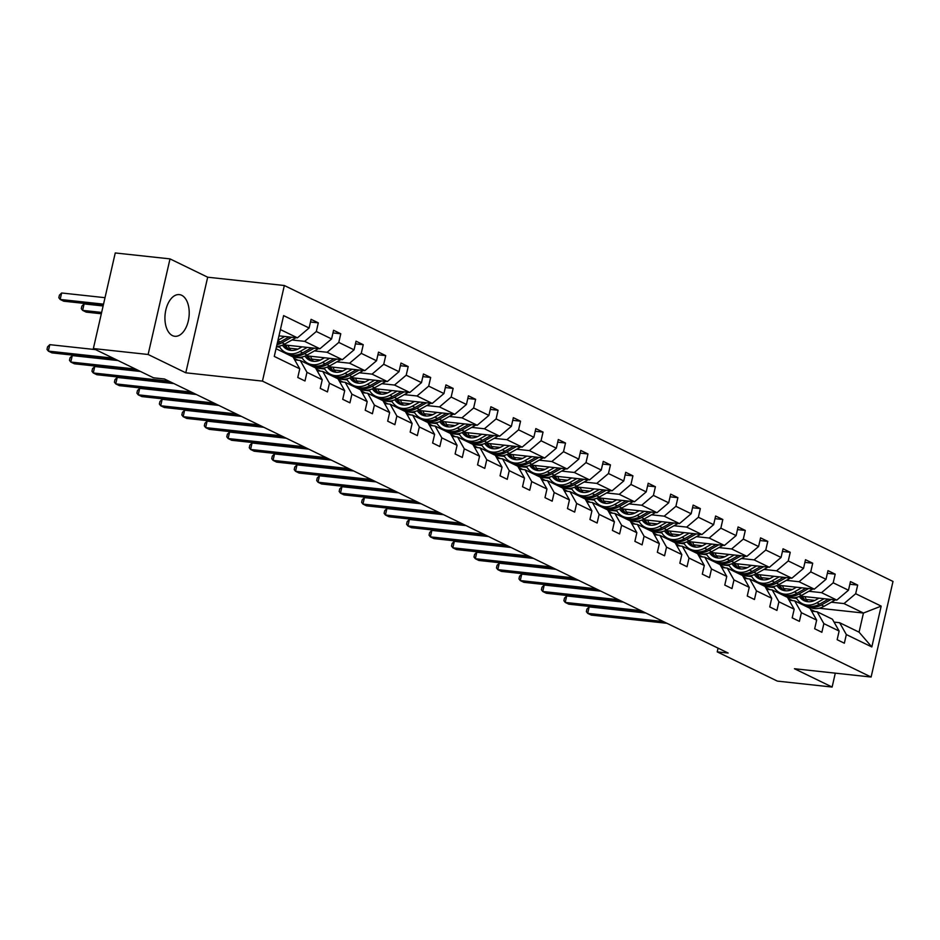 <?xml version="1.0" encoding="UTF-8"?>
<svg xmlns="http://www.w3.org/2000/svg" width="940" height="940" viewBox="0 0 940 940"><rect width="100%" height="100%" fill="white"/><g stroke="black" fill="none" stroke-linecap="round" stroke-linejoin="round"><path stroke-width="1.41" d="M172.455 335.603A20.962 12.009 96.2 0 0 174.817 336.285A20.962 12.009 96.2 0 0 188.717 318.848A20.962 12.009 96.2 0 0 181.69 295.289A20.962 12.009 96.2 0 0 179.329 294.608A20.962 12.009 96.2 0 0 165.428 312.045A20.962 12.009 96.2 0 0 172.455 335.603M170.011 258.888L148.121 354.486L185.791 372.804L207.681 277.206L170.011 258.888L115.256 252.954L93.365 348.552L153.502 377.798L164.453 378.985L728.171 653.053L717.22 651.866L777.368 681.112L832.123 687.046L835.296 673.158M207.681 277.206L284.338 285.513L893 581.437L871.11 677.035L262.448 381.111L284.338 285.513M148.121 354.486L93.365 348.552M278.98 335.85L297.428 337.848L280.414 329.576M297.428 337.848L309.107 328.001L311.093 319.341L318.296 322.843L310.482 321.997M819.151 608.239L863.449 613.045L844.002 603.586L855.682 593.728L881.18 606.124L871.827 646.955L846.329 634.559L844.355 643.207L837.152 639.705L839.126 631.045L823.863 623.631L821.877 632.279L814.675 628.778L816.66 620.13L801.385 612.704L799.4 621.352L792.197 617.85L794.183 609.202L778.908 601.776L776.934 610.424L769.731 606.923L771.705 598.275L756.442 590.849L754.456 599.509L747.253 596.007L749.239 587.347L733.964 579.921L731.978 588.581L724.775 585.08L726.761 576.42L711.486 568.994L709.512 577.654L702.309 574.152L704.283 565.492L689.02 558.066L687.034 566.726L679.832 563.225L681.817 554.565L666.542 547.139L664.557 555.798L657.354 552.297L659.34 543.637L644.064 536.211L642.091 544.871L634.888 541.37L636.862 532.71L621.599 525.296L619.613 533.944L612.41 530.442L614.396 521.794L599.121 514.368L597.135 523.016L589.932 519.514L591.918 510.866L576.655 503.44L574.669 512.089L567.466 508.587L569.452 499.939L554.177 492.513L552.191 501.161L544.989 497.66L546.974 489.012L531.699 481.586L529.725 490.245L522.523 486.744L524.496 478.084L509.233 470.658L507.248 479.318L500.045 475.816L502.031 467.156L486.755 459.731L484.77 468.39L477.567 464.889L479.553 456.229L464.278 448.803L462.304 457.463L455.101 453.961L457.075 445.302L441.812 437.876L439.826 446.535L432.623 443.034L434.609 434.374L419.334 426.948L417.348 435.608L410.146 432.106L412.131 423.447L396.856 416.032L394.882 424.68L387.68 421.179L389.654 412.531L374.39 405.105L372.404 413.753L365.202 410.251L367.188 401.603L351.913 394.177L349.927 402.825L342.724 399.324L344.71 390.676L329.435 383.25L327.461 391.91L320.258 388.396L322.232 379.748L306.969 372.322L304.983 380.982L297.78 377.481L299.766 368.821L274.269 356.424L283.61 315.605L309.107 328.001M283.281 344.804L319.906 348.775L304.63 341.349L316.322 331.503L318.296 322.843M316.322 331.503L331.585 338.929L333.571 330.269L340.774 333.771L332.96 332.924M305.759 355.731L342.372 359.703L327.108 352.277L338.788 342.43L340.774 333.771M338.788 342.43L354.063 349.845L356.048 341.197L363.251 344.698L355.438 343.852M328.224 366.659L364.849 370.63L349.574 363.204L361.265 353.358L363.251 344.698M361.265 353.358L376.529 360.772L378.514 352.124L385.717 355.626L377.904 354.779M350.702 377.586L387.327 381.558L372.052 374.132L383.731 364.274L385.717 355.626M383.731 364.274L399.007 371.7L400.992 363.052L408.195 366.553L400.381 365.707M373.18 388.514L409.793 392.485L394.53 385.059L406.209 375.201L408.195 366.553M406.209 375.201L421.484 382.627L423.458 373.979L430.661 377.481L422.859 376.635M395.646 399.441L432.271 403.413L416.996 395.987L428.687 386.129L430.661 377.481M428.687 386.129L443.95 393.555L445.936 384.895L453.139 388.396L445.325 387.55M418.124 410.369L454.748 414.34L439.474 406.914L451.153 397.056L453.139 388.396M451.153 397.056L466.428 404.482L468.414 395.822L475.616 399.324L467.803 398.478M440.602 421.296L477.214 425.268L461.951 417.842L473.631 407.984L475.616 399.324M473.631 407.984L488.906 415.41L490.88 406.75L498.082 410.251L490.281 409.405M463.068 432.224L499.692 436.184L484.417 428.769L496.109 418.911L498.082 410.251M496.109 418.911L511.372 426.337L513.357 417.677L520.56 421.179L512.746 420.333M485.545 443.151L522.17 447.111L506.895 439.685L518.574 429.839L520.56 421.179M518.574 429.839L533.85 437.264L535.835 428.605L543.038 432.106L535.224 431.26M508.023 454.067L544.636 458.038L529.373 450.613L541.052 440.766L543.038 432.106M541.052 440.766L556.327 448.192L558.301 439.532L565.504 443.034L557.702 442.188M530.489 464.995L567.114 468.966L551.839 461.54L563.53 451.694L565.504 443.034M563.53 451.694L578.793 459.108L580.779 450.46L587.982 453.961L580.168 453.115M552.967 475.922L589.58 479.894L574.317 472.468L585.996 462.609L587.982 453.961M585.996 462.609L601.271 470.035L603.257 461.387L610.459 464.889L602.646 464.043M575.445 486.849L612.058 490.821L596.794 483.395L608.474 473.537L610.459 464.889M608.474 473.537L623.749 480.963L625.723 472.315L632.925 475.816L625.112 474.97M597.911 497.777L634.535 501.748L619.26 494.322L630.952 484.464L632.925 475.816M630.952 484.464L646.215 491.89L648.201 483.242L655.403 486.744L647.59 485.898M620.388 508.704L657.001 512.676L641.738 505.25L653.418 495.392L655.403 486.744M653.418 495.392L668.692 502.818L670.678 494.158L677.881 497.66L670.067 496.814M642.854 519.632L679.479 523.604L664.204 516.178L675.895 506.319L677.881 497.66M675.895 506.319L691.159 513.745L693.144 505.086L700.347 508.587L692.533 507.741M665.332 530.56L701.957 534.531L686.682 527.105L698.373 517.247L700.347 508.587M698.373 517.247L713.636 524.673L715.622 516.013L722.825 519.514L715.011 518.668M687.81 541.487L724.423 545.447L709.159 538.033L720.839 528.174L722.825 519.514M720.839 528.174L736.114 535.6L738.088 526.941L745.303 530.442L737.489 529.596M710.276 552.414L746.9 556.374L731.625 548.948L743.317 539.102L745.303 530.442M743.317 539.102L758.58 546.528L760.566 537.868L767.769 541.37L759.955 540.524M732.754 563.33L769.378 567.302L754.103 559.876L765.783 550.029L767.769 541.37M765.783 550.029L781.058 557.455L783.043 548.796L790.246 552.297L782.433 551.451M755.231 574.258L791.844 578.229L776.581 570.803L788.261 560.957L790.246 552.297M788.261 560.957L803.536 568.371L805.51 559.723L812.712 563.225L804.91 562.379M777.697 585.185L814.322 589.157L799.047 581.731L810.738 571.873L812.712 563.225M810.738 571.873L826.002 579.298L827.987 570.651L835.19 574.152L827.376 573.306M800.175 596.113L836.8 600.084L821.525 592.658L833.204 582.8L835.19 574.152M833.204 582.8L848.479 590.226L850.465 581.578L857.668 585.08L849.854 584.234M855.682 593.728L857.668 585.08M322.232 379.748L315.523 367.893L300.248 360.478L294.69 359.867M300.248 360.478L306.969 372.322M291.952 339.974L304.63 341.349M319.906 348.775L331.585 338.929M344.71 390.676L338.001 378.82L322.726 371.394L317.168 370.795M322.726 371.394L329.435 383.25M276.466 346.789L279.791 347.154M289.367 348.188L297.909 349.116M314.43 350.902L327.108 352.277M286.136 353.605L288.416 353.851M342.372 359.703L354.063 349.845M367.188 401.603L360.466 389.748L345.203 382.322L339.646 381.722M345.203 382.322L351.913 394.177M293.115 357.082L302.269 358.081M311.845 359.115L320.387 360.044M336.908 361.829L349.574 363.204M308.602 364.532L310.893 364.779M364.849 370.63L376.529 360.772M389.654 412.531L382.944 400.675L367.669 393.249L362.112 392.65M367.669 393.249L374.39 405.105M315.593 368.01L324.747 369.009M334.323 370.043L342.853 370.971M359.374 372.757L372.052 374.132M331.08 375.46L333.371 375.706M387.327 381.558L399.007 371.7M412.131 423.447L405.422 411.603L390.147 404.177L384.589 403.577M390.147 404.177L396.856 416.032M338.059 378.938L347.213 379.936M356.789 380.97L365.331 381.899M381.852 383.685L394.53 385.059M353.558 386.387L355.837 386.634M409.793 392.485L421.484 382.627M434.609 434.374L427.888 422.53L412.625 415.104L407.055 414.505M412.625 415.104L419.334 426.948M360.537 389.865L369.69 390.864M379.267 391.898L387.809 392.826M404.318 394.612L416.996 395.987M376.024 397.315L378.315 397.561M432.271 403.413L443.95 393.555M457.075 445.302L450.366 433.457L435.091 426.031L429.533 425.432M435.091 426.031L441.812 437.876M383.015 400.793L392.168 401.779M401.744 402.825L410.275 403.742M426.795 405.539L439.474 406.914M398.501 408.242L400.793 408.489M454.748 414.34L466.428 404.482M479.553 456.229L472.844 444.385L457.569 436.959L452.011 436.36M457.569 436.959L464.278 448.803M405.481 411.72L414.634 412.707M424.21 413.753L432.753 414.669M449.273 416.467L461.951 417.842M420.979 419.17L423.259 419.416M477.214 425.268L488.906 415.41M502.031 467.156L495.31 455.312L480.046 447.887L474.477 447.276M480.046 447.887L486.755 459.731M427.959 422.647L437.112 423.635M446.688 424.68L455.23 425.597M471.739 427.395L484.417 428.769M443.445 430.097L445.736 430.344M499.692 436.184L511.372 426.337M524.496 478.084L517.787 466.24L502.512 458.814L496.954 458.203M502.512 458.814L509.233 470.658M450.436 433.575L459.589 434.562M469.166 435.596L477.696 436.524M494.217 438.322L506.895 439.685M465.923 441.024L468.202 441.271M522.17 447.111L533.85 437.264M546.974 489.012L540.265 477.156L524.99 469.741L519.432 469.13M524.99 469.741L531.699 481.586M472.902 444.503L482.055 445.49M491.632 446.524L500.174 447.452M516.695 449.238L529.373 450.613M488.401 451.94L490.68 452.199M544.636 458.038L556.327 448.192M569.452 499.939L562.731 488.083L547.468 480.657L541.898 480.058M547.468 480.657L554.177 492.513M495.38 455.418L504.533 456.417M514.11 457.451L522.64 458.379M539.161 460.165L551.839 461.54M510.866 462.868L513.158 463.115M567.114 468.966L578.793 459.108M591.918 510.866L585.209 499.011L569.934 491.585L564.376 490.986M569.934 491.585L576.655 503.44M517.846 466.346L527.011 467.345M536.587 468.379L545.118 469.307M561.638 471.093L574.317 472.468M533.344 473.795L535.624 474.042M589.58 479.894L601.271 470.035M614.396 521.794L607.675 509.938L592.412 502.512L586.854 501.913M592.412 502.512L599.121 514.368M540.324 477.273L549.477 478.272M559.053 479.306L567.596 480.234M584.116 482.02L596.794 483.395M555.822 484.723L558.101 484.97M612.058 490.821L623.749 480.963M636.862 532.71L630.152 520.866L614.877 513.44L609.32 512.841M614.877 513.44L621.599 525.296M562.802 488.201L571.955 489.2M581.531 490.234L590.062 491.162M606.582 492.948L619.26 494.322M578.288 495.65L580.579 495.897M634.535 501.748L646.215 491.89M659.34 543.637L652.63 531.793L637.355 524.367L631.798 523.768M637.355 524.367L644.064 536.211M585.268 499.128L594.421 500.115M604.009 501.161L612.539 502.089M629.06 503.875L641.738 505.25M600.766 506.578L603.045 506.825M657.001 512.676L668.692 502.818M681.817 554.565L675.096 542.721L659.833 535.295L654.275 534.696M659.833 535.295L666.542 547.139M607.745 510.056L616.899 511.043M626.475 512.089L635.017 513.005M651.538 514.803L664.204 516.178M623.243 517.505L625.523 517.752M679.479 523.604L691.159 513.745M704.283 565.492L697.574 553.648L682.299 546.222L676.741 545.623M682.299 546.222L689.02 558.066M630.223 520.983L639.376 521.97M648.952 523.016L657.483 523.933M674.004 525.73L686.682 527.105M645.709 528.433L648.001 528.679M701.957 534.531L713.636 524.673M726.761 576.42L720.052 564.576L704.777 557.15L699.219 556.539M704.777 557.15L711.486 568.994M652.689 531.911L661.842 532.898M671.418 533.944L679.961 534.86M696.481 536.658L709.159 538.033M668.187 539.36L670.467 539.607M724.423 545.447L736.114 535.6M749.239 587.347L742.518 575.503L727.255 568.077L721.697 567.466M727.255 568.077L733.964 579.921M675.167 542.838L684.32 543.825M693.896 544.859L702.439 545.788M718.959 547.585L731.625 548.948M690.653 550.288L692.945 550.535M746.9 556.374L758.58 546.528M771.705 598.275L764.995 586.419L749.721 579.005L744.163 578.394M749.721 579.005L756.442 590.849M697.644 553.766L706.798 554.753M716.374 555.787L724.905 556.715M741.425 558.501L754.103 559.876M713.131 561.204L715.422 561.462M769.378 567.302L781.058 557.455M794.183 609.202L787.473 597.346L772.198 589.921L766.641 589.321M772.198 589.921L778.908 601.776M720.111 564.682L729.264 565.68M738.84 566.714L747.382 567.643M763.903 569.428L776.581 570.803M735.609 572.131L737.888 572.378M791.844 578.229L803.536 568.371M816.66 620.13L809.939 608.274L794.676 600.848L789.107 600.249M794.676 600.848L801.385 612.704M742.588 575.609L751.741 576.608M761.318 577.642L769.86 578.57M786.369 580.356L799.047 581.731M758.075 583.059L760.366 583.305M814.322 589.157L826.002 579.298M839.126 631.045L832.417 619.202L817.142 611.775L811.584 611.176M817.142 611.775L823.863 623.631M765.066 586.537L774.219 587.535M783.795 588.569L792.326 589.498M808.846 591.284L821.525 592.658M780.553 593.986L782.844 594.233M836.8 600.084L848.479 590.226M871.827 646.955L859.066 632.162L839.62 622.703L834.062 622.104M839.62 622.703L846.329 634.559M185.791 372.804L262.448 381.111M871.11 677.035L794.453 668.728L832.123 687.046M718.078 648.142L717.22 651.866M787.532 597.464L796.685 598.463M806.261 599.497L814.804 600.425M831.324 602.211L844.002 603.586M807.202 606.946L809.493 607.193M859.066 632.162L863.449 613.045L881.18 606.124M276.031 348.693L293.045 356.977L299.766 368.821M813.641 611.4A20.562 16.509 -64.1 0 0 810.68 609.425A20.562 16.509 -64.1 0 0 810.562 609.379M815.039 611.552A20.562 16.509 -64.1 0 0 814.263 611.212M645.862 613.033L589.168 606.888L587.688 613.35L663.382 621.552M589.168 606.888L586.96 609.05L586.36 611.635L587.688 613.35L591.295 615.101L666.989 623.302M810.68 609.425L813.417 610.765A20.562 16.509 115.9 0 1 814.769 611.517M818.928 598.145L815.943 599.837A17.061 13.7 115.9 0 1 803.994 600.637A17.061 13.7 115.9 0 1 799.352 596.465M824.121 598.71L816.86 602.81A20.562 16.509 115.9 0 1 802.466 603.774A20.562 16.509 115.9 0 1 796.11 597.429M835.284 599.92A7.12 5.722 115.9 0 1 834.602 600.355L824.063 606.312A20.562 16.509 115.9 0 1 809.669 607.275L806.931 605.948A20.562 16.509 -64.1 0 0 821.325 604.984L831.089 599.462M807.918 601.718A17.061 13.7 115.9 0 1 805.004 596.641M828.387 599.168L819.598 604.138A20.562 16.509 115.9 0 1 805.204 605.113L802.466 603.774M801.221 596.23A17.061 13.7 -64.1 0 0 805.404 601.212M806.085 605.501A20.562 16.509 -64.1 0 0 806.931 605.948M806.356 601.471A17.061 13.7 115.9 0 1 802.654 596.383M791.175 600.472A20.562 16.509 -64.1 0 0 788.214 598.51A20.562 16.509 -64.1 0 0 788.096 598.451M792.561 600.625A20.562 16.509 -64.1 0 0 791.797 600.284M623.385 602.105L566.691 595.96L565.21 602.423L640.916 610.624M566.691 595.96L564.482 598.122L563.894 600.707L565.21 602.423L568.817 604.173L644.511 612.375M788.214 598.51L790.94 599.837A20.562 16.509 115.9 0 1 792.303 600.59M768.697 589.545A20.562 16.509 -64.1 0 0 765.736 587.582A20.562 16.509 -64.1 0 0 765.618 587.524M770.095 589.697A20.562 16.509 -64.1 0 0 769.32 589.356M600.918 591.178L544.225 585.044L542.744 591.495L618.438 599.697M544.225 585.044L542.016 587.195L541.417 589.779L542.744 591.495L546.34 593.246L622.045 601.447M765.736 587.582L768.474 588.91A20.562 16.509 115.9 0 1 769.825 589.674M796.45 587.218L793.466 588.91A17.061 13.7 115.9 0 1 781.516 589.709A17.061 13.7 115.9 0 1 776.886 585.538M801.644 587.782L794.382 591.883A20.562 16.509 115.9 0 1 779.989 592.858A20.562 16.509 115.9 0 1 773.632 586.513M812.806 588.992A7.12 5.722 115.9 0 1 812.125 589.427L801.597 595.384A20.562 16.509 115.9 0 1 787.191 596.36L784.454 595.02A20.562 16.509 -64.1 0 0 798.859 594.057L808.611 588.534M785.452 590.79A17.061 13.7 115.9 0 1 782.527 585.714M805.921 588.24L797.12 593.211A20.562 16.509 115.9 0 1 782.726 594.186L779.989 592.858M778.755 585.303A17.061 13.7 -64.1 0 0 782.938 590.285M783.607 594.573A20.562 16.509 -64.1 0 0 784.454 595.02M783.878 590.543A17.061 13.7 115.9 0 1 780.177 585.456M773.984 576.29L771 577.982A17.061 13.7 115.9 0 1 759.05 578.782A17.061 13.7 115.9 0 1 754.409 574.622M779.166 576.855L771.916 580.955A20.562 16.509 115.9 0 1 757.523 581.931A20.562 16.509 115.9 0 1 751.166 575.586M790.34 578.065A7.12 5.722 115.9 0 1 789.647 578.5L779.119 584.457A20.562 16.509 115.9 0 1 764.725 585.432L761.988 584.093A20.562 16.509 -64.1 0 0 776.381 583.129L786.145 577.606M762.975 579.863A17.061 13.7 115.9 0 1 760.061 574.787M783.443 577.324L774.654 582.295A20.562 16.509 115.9 0 1 760.26 583.258L757.523 581.931M756.277 574.375A17.061 13.7 -64.1 0 0 760.46 579.357M761.141 583.646A20.562 16.509 -64.1 0 0 761.988 584.093M761.4 579.616A17.061 13.7 115.9 0 1 757.711 574.528M746.219 578.617A20.562 16.509 -64.1 0 0 743.258 576.655A20.562 16.509 -64.1 0 0 743.141 576.596M747.617 578.77A20.562 16.509 -64.1 0 0 746.842 578.429M578.441 580.262L521.747 574.117L520.266 580.567L595.96 588.781M521.747 574.117L519.538 576.267L518.951 578.852L520.266 580.567L523.874 582.318L599.567 590.532M743.258 576.655L745.996 577.982A20.562 16.509 115.9 0 1 747.347 578.746M751.507 565.363L748.522 567.055A17.061 13.7 115.9 0 1 736.572 567.854A17.061 13.7 115.9 0 1 731.931 563.695M756.7 565.927L749.439 570.028A20.562 16.509 115.9 0 1 735.045 571.003A20.562 16.509 115.9 0 1 728.688 564.658M767.863 567.137A7.12 5.722 115.9 0 1 767.181 567.584L756.641 573.529A20.562 16.509 115.9 0 1 742.248 574.505L739.51 573.177A20.562 16.509 -64.1 0 0 753.904 572.202L763.668 566.691M740.497 568.935A17.061 13.7 115.9 0 1 737.583 563.859M760.965 566.397L752.176 571.367A20.562 16.509 115.9 0 1 737.783 572.331L735.045 571.003M733.799 563.448A17.061 13.7 -64.1 0 0 737.982 568.43M738.664 572.719A20.562 16.509 -64.1 0 0 739.51 573.177M738.934 568.688A17.061 13.7 115.9 0 1 735.233 563.601M723.753 567.689A20.562 16.509 -64.1 0 0 720.792 565.727A20.562 16.509 -64.1 0 0 720.675 565.668M725.139 567.842A20.562 16.509 -64.1 0 0 724.376 567.513M555.975 569.335L499.269 563.189L497.801 569.64L573.494 577.853M499.269 563.189L497.06 565.34L496.473 567.924L497.801 569.64L501.396 571.391L577.09 579.604M720.792 565.727L723.53 567.055A20.562 16.509 115.9 0 1 724.881 567.819M729.029 554.447L726.044 556.128A17.061 13.7 115.9 0 1 714.095 556.927A17.061 13.7 115.9 0 1 709.465 552.767M734.222 555L726.973 559.112A20.562 16.509 115.9 0 1 712.567 560.076A20.562 16.509 115.9 0 1 706.222 553.731M745.385 556.21A7.12 5.722 115.9 0 1 744.703 556.656L734.175 562.614A20.562 16.509 115.9 0 1 719.77 563.577L717.044 562.249A20.562 16.509 -64.1 0 0 731.438 561.274L741.19 555.763M718.031 558.008A17.061 13.7 115.9 0 1 715.105 552.932M738.499 555.47L729.71 560.44A20.562 16.509 115.9 0 1 715.305 561.403L712.567 560.076M711.333 552.52A17.061 13.7 -64.1 0 0 715.516 557.502M716.186 561.791A20.562 16.509 -64.1 0 0 717.044 562.249M716.456 557.761A17.061 13.7 115.9 0 1 712.755 552.673M701.275 556.762A20.562 16.509 -64.1 0 0 698.314 554.8A20.562 16.509 -64.1 0 0 698.197 554.741M702.673 556.915A20.562 16.509 -64.1 0 0 701.898 556.586M533.497 558.407L476.803 552.262L475.323 558.724L551.016 566.926M476.803 552.262L474.594 554.412L473.995 556.997L475.323 558.724L478.918 560.475L554.624 568.677M698.314 554.8L701.052 556.128A20.562 16.509 115.9 0 1 702.403 556.891M706.563 543.52L703.578 545.2A17.061 13.7 115.9 0 1 691.629 546.011A17.061 13.7 115.9 0 1 686.987 541.84M711.745 544.072L704.495 548.185A20.562 16.509 115.9 0 1 690.101 549.148A20.562 16.509 115.9 0 1 683.744 542.803M722.919 545.282A7.12 5.722 115.9 0 1 722.237 545.729L711.698 551.686A20.562 16.509 115.9 0 1 697.304 552.649L694.566 551.322A20.562 16.509 -64.1 0 0 708.96 550.346L718.724 544.836M695.553 547.092A17.061 13.7 115.9 0 1 692.639 542.004M716.022 544.542L707.232 549.512A20.562 16.509 115.9 0 1 692.839 550.476L690.101 549.148M688.856 541.593A17.061 13.7 -64.1 0 0 693.039 546.575M693.72 550.864A20.562 16.509 -64.1 0 0 694.566 551.322M693.979 546.833A17.061 13.7 115.9 0 1 690.289 541.745M678.798 545.846A20.562 16.509 -64.1 0 0 675.837 543.872A20.562 16.509 -64.1 0 0 675.719 543.813M680.196 545.987A20.562 16.509 -64.1 0 0 679.432 545.658M511.019 547.48L454.326 541.334L452.845 547.797L528.538 555.998M454.326 541.334L452.116 543.485L451.529 546.07L452.845 547.797L456.452 549.548L532.146 557.749M675.837 543.872L678.574 545.2A20.562 16.509 115.9 0 1 679.937 545.964M684.085 532.592L681.101 534.273A17.061 13.7 115.9 0 1 669.151 535.083A17.061 13.7 115.9 0 1 664.51 530.912M689.279 533.156L682.017 537.257A20.562 16.509 115.9 0 1 667.623 538.221A20.562 16.509 115.9 0 1 661.266 531.876M700.441 534.366A7.12 5.722 115.9 0 1 699.76 534.801L689.22 540.759A20.562 16.509 115.9 0 1 674.826 541.722L672.088 540.394A20.562 16.509 -64.1 0 0 686.482 539.431L696.246 533.908M673.075 536.164A17.061 13.7 115.9 0 1 670.161 531.077M693.544 533.615L684.755 538.585A20.562 16.509 115.9 0 1 670.361 539.548L667.623 538.221M666.378 530.665A17.061 13.7 -64.1 0 0 670.573 535.647M671.242 539.936A20.562 16.509 -64.1 0 0 672.088 540.394M671.513 535.906A17.061 13.7 115.9 0 1 667.811 530.83M656.332 534.919A20.562 16.509 -64.1 0 0 653.37 532.945A20.562 16.509 -64.1 0 0 653.253 532.886M657.73 535.072A20.562 16.509 -64.1 0 0 656.954 534.731M488.553 536.552L431.848 530.407L430.379 536.869L506.072 545.071M431.848 530.407L429.639 532.557L429.051 535.142L430.379 536.869L433.974 538.62L509.668 546.822M653.37 532.945L656.108 534.273A20.562 16.509 115.9 0 1 657.459 535.036M661.607 521.665L658.623 523.345A17.061 13.7 115.9 0 1 646.685 524.156A17.061 13.7 115.9 0 1 642.043 519.985M666.801 522.229L659.551 526.33A20.562 16.509 115.9 0 1 645.157 527.293A20.562 16.509 115.9 0 1 638.8 520.948M677.963 523.439A7.12 5.722 115.9 0 1 677.282 523.874L666.754 529.831A20.562 16.509 115.9 0 1 652.36 530.795L649.622 529.467A20.562 16.509 -64.1 0 0 664.016 528.503L673.769 522.981M650.609 525.237A17.061 13.7 115.9 0 1 647.684 520.149M671.078 522.687L662.289 527.657A20.562 16.509 115.9 0 1 647.883 528.621L645.157 527.293M643.912 519.75A17.061 13.7 -64.1 0 0 648.095 524.72M648.764 529.02A20.562 16.509 -64.1 0 0 649.622 529.467M649.035 524.99A17.061 13.7 115.9 0 1 645.334 519.902M633.854 523.991A20.562 16.509 -64.1 0 0 630.893 522.017A20.562 16.509 -64.1 0 0 630.775 521.97M635.252 524.144A20.562 16.509 -64.1 0 0 634.477 523.803M466.076 525.625L409.382 519.479L407.901 525.942L483.595 534.143M409.382 519.479L407.173 521.63L406.573 524.215L407.901 525.942L411.497 527.692L487.202 535.894M630.893 522.017L633.63 523.357A20.562 16.509 115.9 0 1 634.982 524.109M639.141 510.737L636.157 512.429A17.061 13.7 115.9 0 1 624.207 513.228A17.061 13.7 115.9 0 1 619.566 509.057M644.335 511.301L637.073 515.402A20.562 16.509 115.9 0 1 622.68 516.365A20.562 16.509 115.9 0 1 616.323 510.021M655.497 512.512A7.12 5.722 115.9 0 1 654.816 512.946L644.276 518.904A20.562 16.509 115.9 0 1 629.882 519.867L627.144 518.539A20.562 16.509 -64.1 0 0 641.538 517.576L651.303 512.053M628.132 514.309A17.061 13.7 115.9 0 1 625.218 509.221M648.6 511.76L639.811 516.73A20.562 16.509 115.9 0 1 625.417 517.705L622.68 516.365M621.434 508.822A17.061 13.7 -64.1 0 0 625.617 513.792M626.298 518.093A20.562 16.509 -64.1 0 0 627.144 518.539M626.557 514.062A17.061 13.7 115.9 0 1 622.868 508.975M611.388 513.064A20.562 16.509 -64.1 0 0 608.415 511.09A20.562 16.509 -64.1 0 0 608.298 511.043M612.774 513.216A20.562 16.509 -64.1 0 0 612.011 512.876M443.598 514.697L386.904 508.552L385.423 515.014L461.129 523.216M386.904 508.552L384.695 510.714L384.108 513.287L385.423 515.014L389.031 516.765L464.724 524.966M608.415 511.09L611.153 512.429A20.562 16.509 115.9 0 1 612.516 513.181M588.91 502.136A20.562 16.509 -64.1 0 0 585.949 500.162A20.562 16.509 -64.1 0 0 585.832 500.115M590.308 502.289A20.562 16.509 -64.1 0 0 589.533 501.948M421.132 503.77L364.438 497.624L362.957 504.087L438.651 512.288M364.438 497.624L362.217 499.786L361.63 502.371L362.957 504.087L366.553 505.838L442.247 514.039M585.949 500.162L588.687 501.502A20.562 16.509 115.9 0 1 590.038 502.254M566.432 491.209A20.562 16.509 -64.1 0 0 563.471 489.247A20.562 16.509 -64.1 0 0 563.354 489.188M567.831 491.362A20.562 16.509 -64.1 0 0 567.055 491.021M398.654 492.842L341.96 486.697L340.48 493.159L416.173 501.361M341.96 486.697L339.751 488.859L339.152 491.444L340.48 493.159L344.075 494.91L419.781 503.112M563.471 489.247L566.209 490.574A20.562 16.509 115.9 0 1 567.56 491.326M543.966 480.281A20.562 16.509 -64.1 0 0 540.994 478.319A20.562 16.509 -64.1 0 0 540.876 478.26M545.353 480.434A20.562 16.509 -64.1 0 0 544.589 480.093M376.176 481.914L319.482 475.781L318.002 482.232L393.707 490.433M319.482 475.781L317.274 477.931L316.686 480.516L318.002 482.232L321.609 483.983L397.303 492.196M540.994 478.319L543.731 479.647A20.562 16.509 115.9 0 1 545.094 480.411M521.489 469.354A20.562 16.509 -64.1 0 0 518.528 467.392A20.562 16.509 -64.1 0 0 518.41 467.333M522.887 469.507A20.562 16.509 -64.1 0 0 522.111 469.166M353.71 470.999L297.017 464.853L295.536 471.304L371.23 479.518M297.017 464.853L294.796 467.004L294.208 469.589L295.536 471.304L299.132 473.055L374.825 481.268M518.528 467.392L521.265 468.719A20.562 16.509 115.9 0 1 522.616 469.483M499.011 458.426A20.562 16.509 -64.1 0 0 496.05 456.464A20.562 16.509 -64.1 0 0 495.932 456.405M500.409 458.579A20.562 16.509 -64.1 0 0 499.634 458.25M331.232 460.071L274.539 453.926L273.058 460.377L348.752 468.59M274.539 453.926L272.33 456.076L271.731 458.661L273.058 460.377L276.666 462.128L352.359 470.341M496.05 456.464L498.788 457.792A20.562 16.509 115.9 0 1 500.139 458.555M476.545 447.499A20.562 16.509 -64.1 0 0 473.572 445.537A20.562 16.509 -64.1 0 0 473.466 445.478M477.931 447.652A20.562 16.509 -64.1 0 0 477.168 447.322M308.755 449.144L252.061 442.998L250.581 449.461L326.286 457.663M252.061 442.998L249.852 445.149L249.264 447.734L250.581 449.461L254.188 451.212L329.881 459.413M473.572 445.537L476.31 446.864A20.562 16.509 115.9 0 1 477.673 447.628M454.067 436.583A20.562 16.509 -64.1 0 0 451.106 434.609A20.562 16.509 -64.1 0 0 450.988 434.55M455.465 436.724A20.562 16.509 -64.1 0 0 454.69 436.395M286.289 438.216L229.595 432.071L228.114 438.534L303.808 446.735M229.595 432.071L227.386 434.221L226.787 436.806L228.114 438.534L231.71 440.284L307.415 448.486M451.106 434.609L453.844 435.937A20.562 16.509 115.9 0 1 455.195 436.701M431.589 425.656A20.562 16.509 -64.1 0 0 428.628 423.681A20.562 16.509 -64.1 0 0 428.511 423.623M432.988 425.808A20.562 16.509 -64.1 0 0 432.212 425.468M263.811 427.289L207.117 421.144L205.637 427.606L281.33 435.808M207.117 421.144L204.908 423.294L204.321 425.879L205.637 427.606L209.244 429.357L284.938 437.558M428.628 423.681L431.366 425.009A20.562 16.509 115.9 0 1 432.717 425.773M409.123 414.728A20.562 16.509 -64.1 0 0 406.162 412.754A20.562 16.509 -64.1 0 0 406.045 412.707M410.51 414.881A20.562 16.509 -64.1 0 0 409.746 414.54M241.345 416.361L184.639 410.216L183.159 416.679L258.864 424.88M184.639 410.216L182.43 412.378L181.843 414.951L183.159 416.679L186.766 418.429L262.46 426.631M406.162 412.754L408.888 414.094A20.562 16.509 115.9 0 1 410.251 414.846M616.664 499.81L613.679 501.502A17.061 13.7 115.9 0 1 601.729 502.301A17.061 13.7 115.9 0 1 597.088 498.13M621.857 500.374L614.596 504.474A20.562 16.509 115.9 0 1 600.202 505.438A20.562 16.509 115.9 0 1 593.845 499.093M633.019 501.584A7.12 5.722 115.9 0 1 632.338 502.019L621.798 507.976A20.562 16.509 115.9 0 1 607.405 508.94L604.667 507.612A20.562 16.509 -64.1 0 0 619.061 506.648L628.825 501.126M605.654 503.382A17.061 13.7 115.9 0 1 602.74 498.306M626.122 500.832L617.333 505.802A20.562 16.509 115.9 0 1 602.939 506.778L600.202 505.438M598.956 497.895A17.061 13.7 -64.1 0 0 603.151 502.865M603.821 507.165A20.562 16.509 -64.1 0 0 604.667 507.612M604.091 503.135A17.061 13.7 115.9 0 1 600.39 498.047M594.197 488.882L591.213 490.574A17.061 13.7 115.9 0 1 579.263 491.373A17.061 13.7 115.9 0 1 574.622 487.202M599.379 489.446L592.13 493.547A20.562 16.509 115.9 0 1 577.736 494.511A20.562 16.509 115.9 0 1 571.379 488.166M610.542 490.656A7.12 5.722 115.9 0 1 609.86 491.091L599.332 497.048A20.562 16.509 115.9 0 1 584.938 498.024L582.201 496.684A20.562 16.509 -64.1 0 0 596.595 495.721L606.347 490.198M583.188 492.454A17.061 13.7 115.9 0 1 580.262 487.378M603.656 489.905L594.867 494.875A20.562 16.509 115.9 0 1 580.473 495.85L577.736 494.511M576.49 486.967A17.061 13.7 -64.1 0 0 580.673 491.949M581.343 496.238A20.562 16.509 -64.1 0 0 582.201 496.684M581.613 492.207A17.061 13.7 115.9 0 1 577.912 487.12M571.72 477.955L568.735 479.647A17.061 13.7 115.9 0 1 556.786 480.446A17.061 13.7 115.9 0 1 552.144 476.274M576.913 478.519L569.652 482.62A20.562 16.509 115.9 0 1 555.258 483.595A20.562 16.509 115.9 0 1 548.901 477.25M588.076 479.729A7.12 5.722 115.9 0 1 587.394 480.164L576.855 486.121A20.562 16.509 115.9 0 1 562.461 487.096L559.723 485.757A20.562 16.509 -64.1 0 0 574.117 484.793L583.881 479.271M560.71 481.527A17.061 13.7 115.9 0 1 557.796 476.451M581.178 478.989L572.389 483.947A20.562 16.509 115.9 0 1 557.996 484.923L555.258 483.595M554.013 476.039A17.061 13.7 -64.1 0 0 558.196 481.022M558.877 485.31A20.562 16.509 -64.1 0 0 559.723 485.757M559.136 481.28A17.061 13.7 115.9 0 1 555.446 476.192M549.242 467.027L546.258 468.719A17.061 13.7 115.9 0 1 534.308 469.518A17.061 13.7 115.9 0 1 529.667 465.359M554.436 467.591L547.174 471.692A20.562 16.509 115.9 0 1 532.78 472.667A20.562 16.509 115.9 0 1 526.423 466.322M565.598 468.802A7.12 5.722 115.9 0 1 564.917 469.236L554.377 475.194A20.562 16.509 115.9 0 1 539.983 476.169L537.245 474.829A20.562 16.509 -64.1 0 0 551.639 473.866L561.403 468.343M538.244 470.599A17.061 13.7 115.9 0 1 535.318 465.523M558.712 468.061L549.912 473.031A20.562 16.509 115.9 0 1 535.518 473.995L532.78 472.667M531.535 465.112A17.061 13.7 -64.1 0 0 535.73 470.094M536.399 474.383A20.562 16.509 -64.1 0 0 537.245 474.829M536.67 470.353A17.061 13.7 115.9 0 1 532.968 465.265M526.776 456.1L523.792 457.792A17.061 13.7 115.9 0 1 511.842 458.591A17.061 13.7 115.9 0 1 507.201 454.431M531.958 456.664L524.708 460.764A20.562 16.509 115.9 0 1 510.314 461.74A20.562 16.509 115.9 0 1 503.957 455.395M543.12 457.874A7.12 5.722 115.9 0 1 542.439 458.321L531.911 464.266A20.562 16.509 115.9 0 1 517.517 465.241L514.779 463.913A20.562 16.509 -64.1 0 0 529.173 462.938L538.937 457.428M515.766 459.672A17.061 13.7 115.9 0 1 512.841 454.596M536.235 457.134L527.446 462.104A20.562 16.509 115.9 0 1 513.052 463.068L510.314 461.74M509.069 454.185A17.061 13.7 -64.1 0 0 513.252 459.166M513.922 463.455A20.562 16.509 -64.1 0 0 514.779 463.913M514.192 459.425A17.061 13.7 115.9 0 1 510.49 454.337M504.298 445.184L501.314 446.864A17.061 13.7 115.9 0 1 489.364 447.663A17.061 13.7 115.9 0 1 484.723 443.504M509.492 445.736L502.23 449.849A20.562 16.509 115.9 0 1 487.837 450.812A20.562 16.509 115.9 0 1 481.48 444.467M520.654 446.947A7.12 5.722 115.9 0 1 519.973 447.393L509.433 453.35A20.562 16.509 115.9 0 1 495.039 454.314L492.302 452.986A20.562 16.509 -64.1 0 0 506.695 452.011L516.46 446.5M493.288 448.744A17.061 13.7 115.9 0 1 490.375 443.668M513.757 446.206L504.968 451.177A20.562 16.509 115.9 0 1 490.574 452.14L487.837 450.812M486.591 443.257A17.061 13.7 -64.1 0 0 490.774 448.239M491.456 452.528A20.562 16.509 -64.1 0 0 492.302 452.986M491.726 448.498A17.061 13.7 115.9 0 1 488.024 443.41M481.821 434.257L478.836 435.937A17.061 13.7 115.9 0 1 466.886 436.748A17.061 13.7 115.9 0 1 462.257 432.576M487.014 434.821L479.753 438.921A20.562 16.509 115.9 0 1 465.359 439.885A20.562 16.509 115.9 0 1 459.002 433.54M498.177 436.019A7.12 5.722 115.9 0 1 497.495 436.466L486.955 442.423A20.562 16.509 115.9 0 1 472.562 443.386L469.824 442.059A20.562 16.509 -64.1 0 0 484.229 441.083L493.982 435.572M470.822 437.829A17.061 13.7 115.9 0 1 467.897 432.741M491.291 435.279L482.49 440.249A20.562 16.509 115.9 0 1 468.096 441.213L465.359 439.885M464.125 432.329A17.061 13.7 -64.1 0 0 468.308 437.312M468.978 441.6A20.562 16.509 -64.1 0 0 469.824 442.059M469.248 437.57A17.061 13.7 115.9 0 1 465.547 432.494M459.355 423.329L456.37 425.009A17.061 13.7 115.9 0 1 444.42 425.82A17.061 13.7 115.9 0 1 439.779 421.649M464.536 423.893L457.287 427.994A20.562 16.509 115.9 0 1 442.893 428.957A20.562 16.509 115.9 0 1 436.536 422.612M475.699 425.103A7.12 5.722 115.9 0 1 475.017 425.538L464.489 431.495A20.562 16.509 115.9 0 1 450.096 432.459L447.358 431.131A20.562 16.509 -64.1 0 0 461.752 430.168L471.516 424.645M448.345 426.901A17.061 13.7 115.9 0 1 445.431 421.813M468.813 424.351L460.024 429.322A20.562 16.509 115.9 0 1 445.63 430.285L442.893 428.957M441.647 421.402A17.061 13.7 -64.1 0 0 445.83 426.384M446.512 430.673A20.562 16.509 -64.1 0 0 447.358 431.131M446.77 426.643A17.061 13.7 115.9 0 1 443.081 421.566M436.877 412.402L433.892 414.082A17.061 13.7 115.9 0 1 421.943 414.893A17.061 13.7 115.9 0 1 417.301 410.721M442.07 412.965L434.809 417.066A20.562 16.509 115.9 0 1 420.415 418.03A20.562 16.509 115.9 0 1 414.058 411.685M453.233 414.176A7.12 5.722 115.9 0 1 452.551 414.611L442.012 420.568A20.562 16.509 115.9 0 1 427.618 421.531L424.88 420.204A20.562 16.509 -64.1 0 0 439.274 419.24L449.038 413.718M425.867 415.974A17.061 13.7 115.9 0 1 422.953 410.886M446.336 413.424L437.547 418.394A20.562 16.509 115.9 0 1 423.153 419.358L420.415 418.03M419.17 410.486A17.061 13.7 -64.1 0 0 423.353 415.457M424.034 419.757A20.562 16.509 -64.1 0 0 424.88 420.204M424.304 415.727A17.061 13.7 115.9 0 1 420.603 410.639M414.399 401.474L411.414 403.166A17.061 13.7 115.9 0 1 399.465 403.965A17.061 13.7 115.9 0 1 394.835 399.794M419.593 402.038L412.343 406.139A20.562 16.509 115.9 0 1 397.937 407.102A20.562 16.509 115.9 0 1 391.592 400.757M430.755 403.248A7.12 5.722 115.9 0 1 430.073 403.683L419.546 409.64A20.562 16.509 115.9 0 1 405.14 410.604L402.402 409.276A20.562 16.509 -64.1 0 0 416.808 408.312L426.56 402.79M403.401 405.046A17.061 13.7 115.9 0 1 400.475 399.958M423.87 402.496L415.069 407.466A20.562 16.509 115.9 0 1 400.675 408.442L397.937 407.102M396.704 399.559A17.061 13.7 -64.1 0 0 400.887 404.529M401.556 408.829A20.562 16.509 -64.1 0 0 402.402 409.276M401.827 404.799A17.061 13.7 115.9 0 1 398.125 399.712M386.646 403.801A20.562 16.509 -64.1 0 0 383.685 401.827A20.562 16.509 -64.1 0 0 383.567 401.779M388.044 403.953A20.562 16.509 -64.1 0 0 387.268 403.613M218.867 405.434L162.174 399.288L160.693 405.751L236.387 413.953M162.174 399.288L159.964 401.451L159.365 404.036L160.693 405.751L164.288 407.502L239.994 415.703M383.685 401.827L386.422 403.166A20.562 16.509 115.9 0 1 387.774 403.918M391.933 390.547L388.948 392.238A17.061 13.7 115.9 0 1 376.999 393.038A17.061 13.7 115.9 0 1 372.357 388.866M397.115 391.111L389.865 395.211A20.562 16.509 115.9 0 1 375.471 396.175A20.562 16.509 115.9 0 1 369.115 389.83M408.289 392.321A7.12 5.722 115.9 0 1 407.608 392.755L397.068 398.713A20.562 16.509 115.9 0 1 382.674 399.676L379.936 398.349A20.562 16.509 -64.1 0 0 394.33 397.385L404.094 391.863M380.923 394.119A17.061 13.7 115.9 0 1 378.009 389.043M401.392 391.569L392.603 396.539A20.562 16.509 115.9 0 1 378.209 397.514L375.471 396.175M374.226 388.631A17.061 13.7 -64.1 0 0 378.409 393.613M379.09 397.902A20.562 16.509 -64.1 0 0 379.936 398.349M379.349 393.872A17.061 13.7 115.9 0 1 375.659 388.784M364.168 392.873A20.562 16.509 -64.1 0 0 361.207 390.899A20.562 16.509 -64.1 0 0 361.089 390.852M365.566 393.026A20.562 16.509 -64.1 0 0 364.791 392.685M196.389 394.506L139.696 388.361L138.215 394.823L213.909 403.025M139.696 388.361L137.487 390.523L136.899 393.108L138.215 394.823L141.823 396.574L217.516 404.776M361.207 390.899L363.945 392.238A20.562 16.509 115.9 0 1 365.308 392.99M369.455 379.619L366.471 381.311A17.061 13.7 115.9 0 1 354.521 382.11A17.061 13.7 115.9 0 1 349.88 377.939M374.649 380.183L367.387 384.284A20.562 16.509 115.9 0 1 352.994 385.247A20.562 16.509 115.9 0 1 346.637 378.914M385.811 381.393A7.12 5.722 115.9 0 1 385.13 381.828L374.59 387.785A20.562 16.509 115.9 0 1 360.196 388.761L357.459 387.421A20.562 16.509 -64.1 0 0 371.852 386.457L381.616 380.935M358.446 383.191A17.061 13.7 115.9 0 1 355.531 378.115M378.914 380.641L370.125 385.612A20.562 16.509 115.9 0 1 355.731 386.587L352.994 385.247M351.748 377.704A17.061 13.7 -64.1 0 0 355.943 382.686M356.613 386.974A20.562 16.509 -64.1 0 0 357.459 387.421M356.883 382.944A17.061 13.7 115.9 0 1 353.181 377.856M341.702 381.946A20.562 16.509 -64.1 0 0 338.741 379.983A20.562 16.509 -64.1 0 0 338.623 379.924M343.088 382.098A20.562 16.509 -64.1 0 0 342.325 381.757M173.924 383.579L117.218 377.434L115.749 383.896L191.443 392.098M117.218 377.434L115.009 379.596L114.421 382.18L115.749 383.896L119.345 385.647L195.038 393.848M338.741 379.983L341.478 381.311A20.562 16.509 115.9 0 1 342.83 382.075M346.978 368.691L343.993 370.384A17.061 13.7 115.9 0 1 332.043 371.183A17.061 13.7 115.9 0 1 327.414 367.023M352.171 369.255L344.921 373.356A20.562 16.509 115.9 0 1 330.516 374.332A20.562 16.509 115.9 0 1 324.171 367.987M363.334 370.466A7.12 5.722 115.9 0 1 362.652 370.901L352.124 376.858A20.562 16.509 115.9 0 1 337.719 377.833L334.993 376.494A20.562 16.509 -64.1 0 0 349.386 375.53L359.139 370.007M335.98 372.264A17.061 13.7 115.9 0 1 333.054 367.188M356.448 369.726L347.659 374.696A20.562 16.509 115.9 0 1 333.254 375.659L330.516 374.332M329.282 366.776A17.061 13.7 -64.1 0 0 333.465 371.758M334.135 376.047A20.562 16.509 -64.1 0 0 334.993 376.494M334.405 372.017A17.061 13.7 115.9 0 1 330.704 366.929M319.224 371.018A20.562 16.509 -64.1 0 0 316.263 369.056A20.562 16.509 -64.1 0 0 316.146 368.997M320.622 371.171A20.562 16.509 -64.1 0 0 319.847 370.83M140.495 371.476L94.752 366.518L93.272 372.969L168.965 381.182M94.752 366.518L92.543 368.668L91.944 371.253L93.272 372.969L96.867 374.719L172.572 382.933M316.263 369.056L319.001 370.384A20.562 16.509 115.9 0 1 320.352 371.147M324.512 357.764L321.527 359.456A17.061 13.7 115.9 0 1 309.577 360.255A17.061 13.7 115.9 0 1 304.936 356.096M329.705 358.328L322.444 362.429A20.562 16.509 115.9 0 1 308.05 363.404A20.562 16.509 115.9 0 1 301.693 357.059M340.868 359.538A7.12 5.722 115.9 0 1 340.186 359.985L329.646 365.93A20.562 16.509 115.9 0 1 315.252 366.906L312.515 365.566A20.562 16.509 -64.1 0 0 326.909 364.603L336.673 359.092M313.502 361.336A17.061 13.7 115.9 0 1 310.588 356.26M333.97 358.798L325.181 363.768A20.562 16.509 115.9 0 1 310.788 364.732L308.05 363.404M306.804 355.849A17.061 13.7 -64.1 0 0 310.987 360.831M311.669 365.12A20.562 16.509 -64.1 0 0 312.515 365.566M311.927 361.089A17.061 13.7 115.9 0 1 308.238 356.002M296.758 360.09A20.562 16.509 -64.1 0 0 293.785 358.128A20.562 16.509 -64.1 0 0 293.668 358.07M298.144 360.243A20.562 16.509 -64.1 0 0 297.381 359.903M118.017 360.549L72.274 355.59L70.794 362.041L135.536 369.068M72.274 355.59L70.065 357.74L69.478 360.326L70.794 362.041L74.401 363.792L139.144 370.818M293.785 358.128L296.523 359.456A20.562 16.509 115.9 0 1 297.886 360.22M302.034 346.837L299.049 348.529A17.061 13.7 115.9 0 1 287.1 349.328A17.061 13.7 115.9 0 1 282.458 345.168M307.227 347.401L299.966 351.501A20.562 16.509 115.9 0 1 285.572 352.477A20.562 16.509 115.9 0 1 279.215 346.132M318.39 348.611A7.12 5.722 115.9 0 1 317.708 349.057L307.169 355.014A20.562 16.509 115.9 0 1 292.775 355.978L290.037 354.65A20.562 16.509 -64.1 0 0 304.431 353.675L314.195 348.164M291.024 350.409A17.061 13.7 115.9 0 1 288.11 345.332M311.493 347.87L302.704 352.841A20.562 16.509 115.9 0 1 288.31 353.804L285.572 352.477M284.327 344.921A17.061 13.7 -64.1 0 0 288.521 349.903M103.118 305.97L84.106 303.914L82.626 310.376L86.233 312.127L101.332 313.76M289.191 354.192A20.562 16.509 -64.1 0 0 290.037 354.65M289.461 350.162A17.061 13.7 115.9 0 1 285.76 345.074M101.638 312.433L82.626 310.376L81.31 308.649L81.898 306.064L84.106 303.914M95.551 349.621L49.797 344.663L48.328 351.113L113.07 358.14M49.797 344.663L47.587 346.813L47 349.398L48.328 351.113L51.923 352.876L116.666 359.891M279.556 335.921L278.875 336.309M284.75 336.473L277.946 340.327M295.912 337.683A7.12 5.722 115.9 0 1 295.231 338.13L284.703 344.087A20.562 16.509 115.9 0 1 276.56 346.402M289.026 336.943L280.238 341.913A20.562 16.509 115.9 0 1 277.276 343.264M105.01 297.686L61.641 292.986L60.16 299.449L63.755 301.2L103.224 305.477M276.947 344.698A20.562 16.509 -64.1 0 0 281.965 342.748L291.717 337.237M103.529 304.149L60.16 299.449L58.832 297.721L59.431 295.137L61.641 292.986M819.598 604.138L816.86 602.81M824.063 606.312L821.325 604.984M834.602 600.355L833.24 599.697M797.12 593.211L794.382 591.883M801.597 595.384L798.859 594.057M812.125 589.427L810.774 588.769M774.654 582.295L771.916 580.955M779.119 584.457L776.381 583.129M789.647 578.5L788.296 577.841M752.176 571.367L749.439 570.028M756.641 573.529L753.904 572.202M767.181 567.584L765.818 566.914M729.71 560.44L726.973 559.112M734.175 562.614L731.438 561.274M744.703 556.656L743.352 555.998M707.232 549.512L704.495 548.185M711.698 551.686L708.96 550.346M722.237 545.729L720.874 545.071M684.755 538.585L682.017 537.257M689.22 540.759L686.482 539.431M699.76 534.801L698.408 534.143M662.289 527.657L659.551 526.33M666.754 529.831L664.016 528.503M677.282 523.874L675.931 523.216M639.811 516.73L637.073 515.402M644.276 518.904L641.538 517.576M654.816 512.946L653.453 512.288M617.333 505.802L614.596 504.474M621.798 507.976L619.061 506.648M632.338 502.019L630.987 501.361M594.867 494.875L592.13 493.547M599.332 497.048L596.595 495.721M609.86 491.091L608.509 490.433M572.389 483.947L569.652 482.62M576.855 486.121L574.117 484.793M587.394 480.164L586.031 479.506M549.912 473.031L547.174 471.692M554.377 475.194L551.639 473.866M564.917 469.236L563.565 468.578M527.446 462.104L524.708 460.764M531.911 464.266L529.173 462.938M542.439 458.321L541.087 457.651M504.968 451.177L502.23 449.849M509.433 453.35L506.695 452.011M519.973 447.393L518.61 446.735M482.49 440.249L479.753 438.921M486.955 442.423L484.229 441.083M497.495 436.466L496.144 435.808M460.024 429.322L457.287 427.994M464.489 431.495L461.752 430.168M475.017 425.538L473.666 424.88M437.547 418.394L434.809 417.066M442.012 420.568L439.274 419.24M452.551 414.611L451.188 413.953M415.069 407.466L412.343 406.139M419.546 409.64L416.808 408.312M430.073 403.683L428.722 403.025M392.603 396.539L389.865 395.211M397.068 398.713L394.33 397.385M407.608 392.755L406.245 392.098M370.125 385.612L367.387 384.284M374.59 387.785L371.852 386.457M385.13 381.828L383.767 381.17M347.659 374.696L344.921 373.356M352.124 376.858L349.386 375.53M362.652 370.901L361.301 370.243M325.181 363.768L322.444 362.429M329.646 365.93L326.909 364.603M340.186 359.985L338.823 359.315M302.704 352.841L299.966 351.501M307.169 355.014L304.431 353.675M317.708 349.057L316.357 348.399M280.238 341.913L277.852 340.75M284.703 344.087L281.965 342.748M295.231 338.13L293.879 337.472"/></g></svg>

